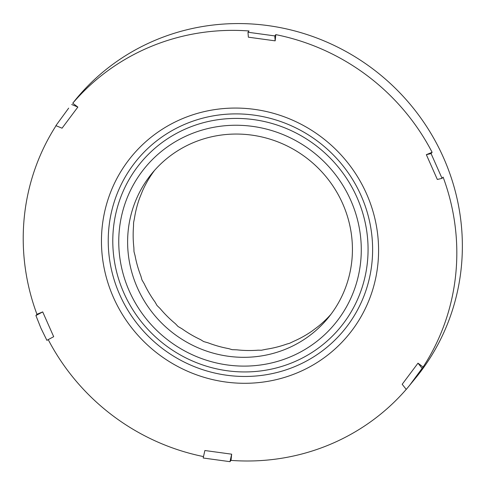 <?xml version="1.0" encoding="UTF-8"?>
<svg xmlns="http://www.w3.org/2000/svg" width="486" height="486" viewBox="0 0 486 486"><rect width="100%" height="100%" fill="white"/><g stroke="black" fill="none" stroke-linecap="round" stroke-linejoin="round"><path stroke-width="0.73" d="M154.451 170.483L152.853 172.706A113.924 110.091 -140.8 0 0 142.568 190.767L139.561 198.233A113.924 110.091 -140.8 0 0 134.422 218.481L133.595 222.545L133.492 226.525A113.924 110.091 -140.8 0 0 133.857 247.581L134.002 251.681L135.065 255.666A113.924 110.091 -140.8 0 0 140.897 276.091L141.985 279.972L144.166 283.66A113.924 110.091 -140.8 0 0 155.077 302.067L157.008 305.494L160.173 308.598A113.924 110.091 -140.8 0 0 175.422 323.731L178.046 326.501L182.001 328.791A113.924 110.091 -140.8 0 0 200.542 339.617L203.658 341.567L208.166 342.855A113.924 110.091 -140.8 0 0 228.736 348.638L232.101 349.665L236.876 349.835A113.924 110.091 -140.8 0 0 258.078 350.181L261.444 350.236L266.176 349.252A113.924 110.091 -140.8 0 0 286.564 344.137L289.68 343.25L294.073 341.148A113.924 110.091 -140.8 0 0 312.255 330.917L318.664 326.07A113.924 110.091 -140.8 0 0 331.009 314.223M415.84 377.75A219.721 212.333 -140.8 0 0 379.76 74.334A219.721 212.333 -140.8 0 0 75.287 100.013L72.742 103.226A219.721 212.333 39.2 0 1 249.02 30.97L247.982 32.246L274.778 35.909L275.817 34.634A219.721 212.333 39.2 0 1 432.115 152.306L426.344 154.669L437.327 179.456L442.053 178.368L443.098 177.092A219.721 212.333 39.2 0 1 423.112 367.015L417.996 363.163L402.183 384.286L406.26 389.414L415.84 377.75M342.66 203.61A113.924 110.091 39.2 0 1 328.305 317.68A113.924 110.091 39.2 0 1 170.44 330.996A113.924 110.091 39.2 0 1 151.735 173.684A113.924 110.091 39.2 0 1 342.66 203.61M247.982 32.246L248.37 37.185L275.167 40.848L275.817 34.634M68.666 108.141L55.89 125.625L62.044 128.201L77.857 107.072L72.742 103.226M42.707 311.909L35.903 315.548L40.939 328.184L46.887 340.334L53.691 336.695L42.707 311.909L36.942 314.272A219.721 212.333 39.2 0 1 56.054 125.692M203.5 456.585A219.721 212.333 39.2 0 1 48.217 339.623M231.67 454.179L204.873 450.516L203.178 458.006L229.975 461.67L231.014 460.394L231.67 454.179L229.975 461.67M406.229 389.377A219.721 212.333 39.2 0 1 231.014 460.394M409.212 385.872L423.112 367.015M35.903 315.548L36.942 314.272M442.053 178.368L431.076 153.582L432.115 152.306M431.076 153.582L426.344 154.669M422.073 368.291L417.996 363.163M77.857 107.072L71.703 104.502M275.167 40.848L274.778 35.909M129.288 291.065A122.903 118.766 39.2 0 1 252.574 126.378A122.903 118.766 39.2 0 1 338.195 319.6A122.903 118.766 39.2 0 1 129.288 291.065M113.487 297.541A140.436 135.716 39.2 0 1 254.366 109.356A140.436 135.716 39.2 0 1 352.204 330.146A140.436 135.716 39.2 0 1 113.487 297.541M123.875 292.955A129.361 125.011 39.2 0 1 253.643 119.605A129.361 125.011 39.2 0 1 343.766 322.983A129.361 125.011 39.2 0 1 123.875 292.955M119.714 294.656A133.978 129.47 39.2 0 1 254.111 115.127A133.978 129.47 39.2 0 1 347.454 325.76A133.978 129.47 39.2 0 1 119.714 294.656"/></g></svg>
